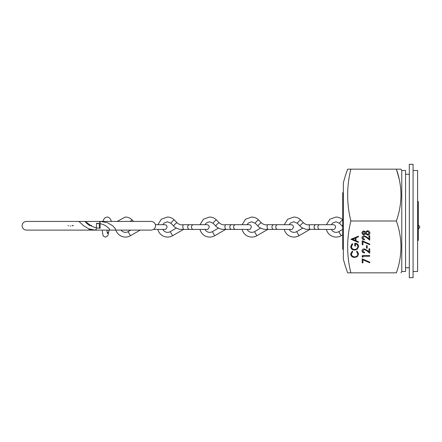 <?xml version="1.0" encoding="UTF-8"?>
<svg xmlns="http://www.w3.org/2000/svg" width="442" height="442" viewBox="0 0 442 442"><rect width="100%" height="100%" fill="white"/><g stroke="black" fill="none" stroke-linecap="round" stroke-linejoin="round"><path stroke-width="0.66" d="M401.772 170.479L401.772 271.521L405.546 271.521L405.546 170.479L401.772 170.479L401.01 169.159L396.38 169.159C402.463 186.397 402.463 203.679 396.38 221C402.463 238.238 402.463 255.52 396.38 272.841L350.876 272.841A140.904 122.025 0 0 1 350.876 221A140.904 122.025 180 0 1 350.876 169.159L347.661 169.159A150.136 150.136 0 0 0 343.335 182.922L343.335 259.078A150.136 150.136 0 0 0 347.661 272.841L350.876 272.841M409.314 174.247L405.546 174.247M409.314 267.753L405.546 267.753M413.082 271.521L417.607 271.521L417.607 170.479L413.082 170.479M401.772 271.521L401.01 272.841M362.959 257.222L362.186 256.835L362.186 255.631L369.727 255.631L369.727 256.216L362.959 256.216L362.959 257.222M367.214 248.177L366.44 248.177L366.44 245.664L367.214 245.664L367.214 248.177M362.766 237.79L364.506 239.304L364.506 239.89C362.976 239.779 362.136 239.072 361.992 237.757C362.092 236.553 362.843 235.895 364.236 235.785L366.937 237.105L368.954 238.741L368.954 235.702L369.727 235.702L369.727 240.139L366.606 237.608L364.291 236.371L362.766 237.79L364.291 236.371M350.683 253.957L352.257 251.106L352.71 251.62L351.456 253.995C351.594 255.741 352.661 256.708 354.65 256.885C356.661 256.703 357.722 255.725 357.832 253.951L356.578 251.62L357.026 251.106L358.606 253.951L357.291 256.642L354.6 257.471C352.152 257.266 350.849 256.095 350.683 253.957M350.876 239.304L358.412 236.205L358.412 236.84L355.998 237.807L355.998 240.768L358.412 241.763L358.412 242.398L350.876 239.216M396.38 221L350.876 221M350.683 246.592L352.163 243.658L352.71 244.161L351.456 246.608C351.6 248.338 352.655 249.305 354.611 249.515C356.65 249.266 357.727 248.238 357.832 246.421C357.81 245.034 357.037 244.166 355.512 243.824L355.512 246.001L354.738 246.001L354.738 243.238C357.153 243.327 358.44 244.404 358.606 246.47L357.18 249.305L354.639 250.1C352.18 249.901 350.86 248.73 350.683 246.592M363.948 231.011L365.523 231.94L367.529 230.68L369.092 231.172L369.921 232.906C369.871 234.227 369.092 234.962 367.589 235.116L365.523 233.829L363.926 234.779C362.694 234.608 362.053 233.967 361.992 232.868C362.07 231.779 362.722 231.16 363.948 231.011M362.959 244.746L362.186 244.746L362.186 240.724L369.921 244.161L369.595 244.664L362.959 241.719L362.959 244.746M362.766 250.852L364.506 252.365L364.506 252.951C362.976 252.841 362.136 252.133 361.992 250.818C362.092 249.614 362.843 248.957 364.236 248.846L366.937 250.166L368.954 251.802L368.954 248.763L369.727 248.763L369.727 253.2L366.606 250.669L364.291 249.432L362.766 250.852L364.291 249.432M362.959 262.83L362.186 262.83L362.186 258.808L369.921 262.244L369.595 262.747L362.959 259.802L362.959 262.83M399.076 178.678L396.38 169.159L350.876 169.159M358.412 236.205L358.412 236.652L355.998 237.807M358.412 241.763L358.412 242.21L351.003 239.166M355.224 238.116L352.346 239.078L355.224 240.448L355.224 238.116L352.346 239.266M352.71 243.967L351.456 246.608M355.512 243.824L355.512 243.636C357.037 243.978 357.81 244.846 357.832 246.233L357.832 246.421M355.512 245.813L354.738 245.813L354.738 243.238M358.606 246.282L357.18 249.305M357.18 249.111L354.639 250.1M354.639 249.912C352.18 249.708 350.86 248.542 350.683 246.404M352.71 251.432L351.456 253.995M356.578 251.432L357.832 253.951M358.606 253.758L357.291 256.642M357.291 256.454L354.6 257.471M354.6 257.283C352.152 257.073 350.849 255.907 350.683 253.769M369.921 232.719C369.871 234.039 369.092 234.774 367.589 234.929L367.589 235.116M367.589 234.929L365.523 233.829M365.523 233.641L363.926 234.779M363.926 234.591C362.694 234.42 362.053 233.779 361.992 232.68M369.147 232.901L367.545 231.078L365.954 232.862L367.611 234.531L369.147 232.901L367.545 231.265L365.954 232.862M365.18 232.879L363.921 231.409L362.766 232.901L363.937 234.194L365.18 232.879L363.921 231.602L362.766 232.901M364.506 239.304L364.506 239.702C362.976 239.592 362.136 238.884 361.992 237.569M368.954 238.553L368.954 235.702M369.727 235.702L369.727 239.951L366.606 237.608M366.606 237.42L364.291 236.183M362.959 244.553L362.186 244.553L362.186 240.724M369.827 244.117L369.595 244.664M369.595 244.476L362.959 241.719M367.214 245.664L367.214 247.99L366.44 247.99L366.44 245.664M364.506 252.365L364.506 252.763C362.976 252.653 362.136 251.946 361.992 250.631M368.954 251.614L368.954 248.763M369.727 248.763L369.727 253.012L366.606 250.669M366.606 250.481L364.291 249.244M362.959 257.029L362.186 256.647L362.186 255.631M369.727 255.631L369.727 256.029L362.959 256.216M362.959 262.642L362.186 262.642L362.186 258.808M369.827 262.2L369.595 262.747M369.595 262.559L362.959 259.802M413.082 277.692L409.314 277.692L409.314 164.308L413.082 164.308L413.082 277.692M115.915 230.111A10.011 10.011 0 0 0 130.451 235.73L128.097 231.647L130.755 230.111M121.119 230.111A5.298 5.298 0 0 0 128.097 231.647M199.994 229.415A10.011 10.011 0 0 0 214.729 235.73L212.37 231.647L218.492 228.111M204.977 229.415A5.298 5.298 0 0 0 212.37 231.647M225.624 229.415L224.901 227.061L225.238 224.702L231.641 224.702A2.359 1.823 90 0 0 229.818 227.061A2.359 1.823 90 0 0 231.641 229.415L221.624 229.282C218.458 228.221 216.519 227.149 215.812 226.061A2.359 0.376 135.7 0 0 215.812 226.061L213.11 223.293L209.525 221.762L206.143 223.094L204.955 224.702L206.856 224.702C208.287 224.84 209.072 225.624 209.215 227.061C208.464 228.967 207.674 229.757 206.856 229.415L189.507 229.415A2.359 1.823 90 0 1 187.684 227.061A2.359 1.823 90 0 1 189.507 224.702L199.988 224.702L203.453 219.193L209.525 217.05C212.232 217.088 214.552 218.072 216.486 220A2.359 0.376 135.7 0 0 216.425 219.978A2.359 0.376 135.7 0 0 214.403 221.514A2.359 0.376 135.7 0 0 213.11 223.293M225.238 224.702C223.177 225.166 221.16 224.519 219.182 222.768L219.182 222.768A2.359 0.376 135.7 0 0 219.121 222.746A2.359 0.376 135.7 0 0 216.967 224.414A2.359 0.376 135.7 0 0 215.806 226.061M157.855 229.415A10.011 10.011 0 0 0 172.59 235.73L170.231 231.647L176.352 228.111M162.838 229.415A5.298 5.298 0 0 0 170.231 231.647M183.098 224.702C181.043 225.166 179.021 224.519 177.043 222.768A2.359 0.376 135.7 0 0 177.043 222.768A2.359 0.376 135.7 0 0 176.982 222.746A2.359 0.376 135.7 0 0 174.828 224.414A2.359 0.376 135.7 0 0 173.673 226.061C174.38 227.149 176.319 228.221 179.485 229.282L183.485 229.415L182.767 227.061L183.098 224.702L193.314 224.702A2.359 1.823 90 0 0 191.485 227.061A2.359 1.823 90 0 0 193.314 229.415M173.673 226.061L170.971 223.293L167.391 221.762L164.01 223.094L162.822 224.702L164.717 224.702C166.148 224.84 166.938 225.624 167.076 227.061C166.325 228.967 165.54 229.757 164.717 229.415L153.589 229.415M242.133 229.415A10.011 10.011 0 0 0 256.863 235.73L254.509 231.647L260.631 228.111M247.117 229.415A5.298 5.298 0 0 0 254.509 231.647M267.371 224.702C265.316 225.166 263.299 224.519 261.321 222.768L261.321 222.768A2.359 0.376 135.7 0 0 261.255 222.746A2.359 0.376 135.7 0 0 259.106 224.414A2.359 0.376 135.7 0 0 257.946 226.061A2.359 0.376 135.7 0 0 257.951 226.061C258.658 227.149 260.592 228.221 263.758 229.282L267.764 229.415L267.04 227.061L267.371 224.702L273.78 224.702A2.359 1.823 90 0 0 271.957 227.061A2.359 1.823 90 0 0 273.78 229.415L267.753 229.415M284.267 229.415A10.011 10.011 0 0 0 299.002 235.73L296.648 231.647L302.764 228.111M289.25 229.415A5.298 5.298 0 0 0 296.648 231.647M309.903 229.415L309.179 227.061L309.511 224.702L315.919 224.702A2.359 1.823 90 0 0 314.096 227.061A2.359 1.823 90 0 0 315.919 229.415L305.897 229.282C302.731 228.221 300.792 227.149 300.085 226.061L297.389 223.293L293.803 221.762L290.422 223.094L289.234 224.702L291.129 224.702C292.56 224.84 293.35 225.624 293.488 227.061C292.737 228.967 291.952 229.757 291.129 229.415L273.78 229.415M309.511 224.702C307.455 225.166 305.439 224.519 303.455 222.768A2.359 0.376 135.7 0 0 303.455 222.768A2.359 0.376 135.7 0 0 303.394 222.746A2.359 0.376 135.7 0 0 301.24 224.414A2.359 0.376 135.7 0 0 300.085 226.061M326.406 229.415A10.011 10.011 0 0 0 341.141 235.73L338.782 231.647L342.732 229.365M331.389 229.415A5.298 5.298 0 0 0 338.782 231.647M342.732 225.133A2.359 0.376 135.7 0 0 342.219 226.061A2.359 0.376 135.7 0 0 342.224 226.061L339.522 223.293L335.937 221.762L332.555 223.094L331.367 224.702L333.268 224.702C334.699 224.84 335.484 225.624 335.627 227.061C334.876 228.967 334.091 229.757 333.268 229.415L315.919 229.415M96.466 223.326L96.268 229.359L95.091 230.111L88.836 228.862L83.665 225.774L78.897 221.442L151.236 221.436C153.915 221.746 155.363 223.188 155.573 225.774C155.313 228.409 153.866 229.851 151.236 230.111L109.975 230.111L109.008 228.376L105.732 225.774C102.875 224.155 99.787 223.337 96.466 223.326M96.472 223.365L99.323 223.796L99.356 228.227M88.836 229.21L95.091 230.111M91.709 225.774L91.367 225.398M90.019 225.774C86.903 223.669 85.339 222.227 85.323 221.448L91.013 225.774C93.881 227.398 96.936 228.216 100.174 228.227L100.041 222.193L100.505 221.436L107.461 222.685L112.732 225.774L115.246 228.58L115.898 230.111L26.437 230.111C23.802 229.857 22.36 228.409 22.1 225.774C22.354 223.144 23.802 221.696 26.437 221.436L85.284 221.436M100.505 221.436L99.483 222.193M70.079 225.774L70.527 226.155M68.35 225.774L67.996 225.398M343.335 249.277L342.732 249.277L342.732 192.723L343.335 192.723M417.607 240.945L418.325 240.227L418.325 201.773L417.607 201.055M111.378 221.436L111.191 220.884A2.359 1.564 161.1 0 1 111.229 221.436M102.212 230.111L102.925 235.155L103.693 236.365L105.423 237.067C107.412 236.359 108.34 235.393 108.196 234.172A2.359 2.028 -168.1 0 0 107.08 231.995M132.23 220.066A2.359 0.376 135.7 0 0 132.213 220A2.359 0.376 135.7 0 0 132.147 219.978A2.359 0.376 135.7 0 0 130.202 221.436M174.369 220.066A2.359 0.376 135.7 0 0 174.347 220C172.419 218.072 170.098 217.088 167.391 217.05L161.313 219.193L157.849 224.702L155.435 224.702L164.717 224.702M261.321 222.768L258.625 220C256.692 218.072 254.371 217.088 251.664 217.05L245.592 219.193L242.128 224.702L235.448 224.702A2.359 1.823 90 0 0 233.625 227.061A2.359 1.823 90 0 0 235.448 229.415L248.995 229.415C249.813 229.757 250.597 228.967 251.349 227.061C251.211 225.624 250.426 224.84 248.995 224.702L247.095 224.702L248.282 223.094L251.664 221.762L255.249 223.293A2.359 0.376 135.7 0 1 256.537 221.514A2.359 0.376 135.7 0 1 258.559 219.978A2.359 0.376 135.7 0 1 258.625 220A2.359 0.376 135.7 0 1 258.642 220.066M216.508 220.066A2.359 0.376 135.7 0 0 216.486 220L219.182 222.768M177.043 222.768L174.347 220A2.359 0.376 135.7 0 0 174.286 219.978A2.359 0.376 135.7 0 0 172.264 221.514A2.359 0.376 135.7 0 0 170.971 223.293M300.781 220.066A2.359 0.376 135.7 0 0 300.764 220C298.831 218.072 296.51 217.088 293.803 217.05L287.725 219.193L284.261 224.702L277.587 224.702A2.359 1.823 90 0 0 275.764 227.061A2.359 1.823 90 0 0 277.587 229.415M342.898 220C340.964 218.072 338.644 217.088 335.937 217.05L329.865 219.193L326.4 224.702L319.726 224.702A2.359 1.823 90 0 0 317.903 227.061A2.359 1.823 90 0 0 319.726 229.415M303.455 222.768L300.764 220A2.359 0.376 135.7 0 0 300.698 219.978A2.359 0.376 135.7 0 0 298.676 221.514A2.359 0.376 135.7 0 0 297.389 223.293M342.732 220A2.359 0.376 135.7 0 0 340.683 221.646A2.359 0.376 135.7 0 0 339.522 223.293M73.295 225.774A0.376 0.376 -90 0 1 72.919 225.398M72.383 225.774A0.376 0.376 -90 0 1 72.007 225.398A0.376 0.376 0 0 0 72.383 225.774M111.191 220.884C110.229 218.287 108.87 217.005 107.108 217.05L105.489 217.475L104.174 218.63L102.853 221.436L91.593 221.436M106.931 230.111L107.34 233.509M108.196 234.172L109.052 230.111M133.611 221.436L132.213 220C130.28 218.072 127.959 217.088 125.252 217.05L117.13 221.436M130.451 235.73L140.18 230.111M248.995 224.702L231.641 224.702M214.729 235.73L225.177 229.696M235.448 229.415L231.641 229.415M183.474 229.415L189.507 229.415M172.59 235.73L183.038 229.696M193.314 224.702L206.856 224.702M291.129 224.702L273.78 224.702M256.863 235.73L267.311 229.696M257.946 226.061L255.249 223.293M333.268 224.702L315.919 224.702M299.002 235.73L309.45 229.696M342.732 226.519L342.224 226.061M341.141 235.73L342.732 234.807M418.325 224.834L419.9 227.061L418.325 229.282M104.279 221.436L151.236 221.436M68.449 230.111L26.437 230.111"/></g></svg>
